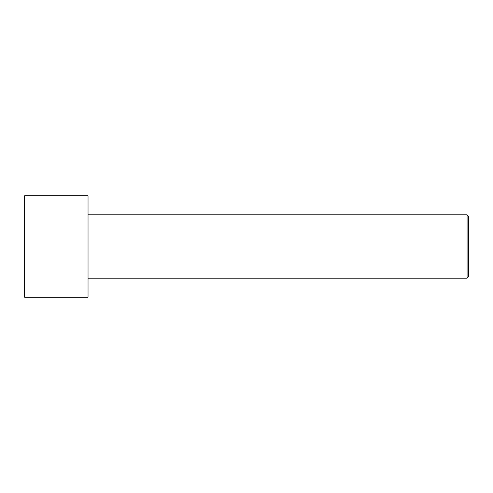 <?xml version="1.0" encoding="UTF-8"?>
<svg xmlns="http://www.w3.org/2000/svg" width="493" height="493" viewBox="0 0 493 493"><rect width="100%" height="100%" fill="white"/><g stroke="black" fill="none" stroke-linecap="round" stroke-linejoin="round"><path stroke-width="0.74" d="M24.65 297.211L24.65 195.789L88.037 195.789L88.037 297.211L24.65 297.211M88.037 278.194L467.081 278.194L467.081 214.806L468.35 216.076L468.35 276.924L467.081 278.194M88.037 214.806L467.081 214.806"/></g></svg>
